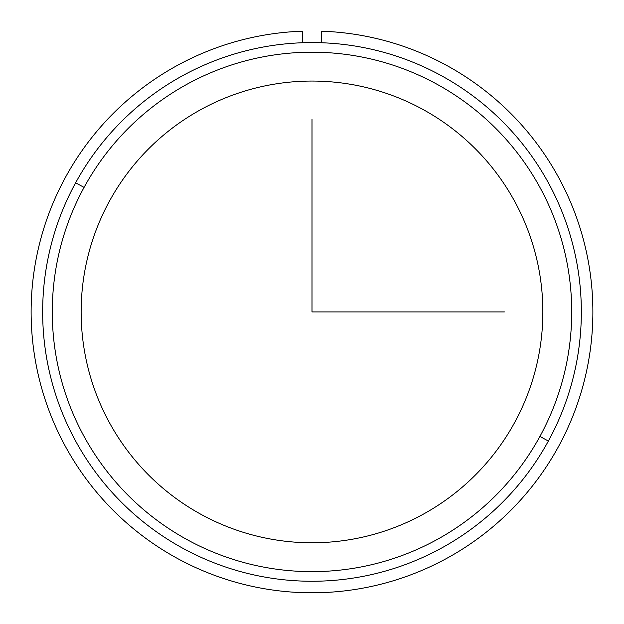 <?xml version="1.0" encoding="UTF-8"?>
<svg xmlns="http://www.w3.org/2000/svg" width="624" height="624" viewBox="0 0 624 624"><rect width="100%" height="100%" fill="white"/><g stroke="black" fill="none" stroke-linecap="round" stroke-linejoin="round"><path stroke-width="0.94" d="M109.403 201.24A230.864 230.864 0 0 1 422.682 109.317A230.864 230.864 0 0 1 514.597 422.596A230.864 230.864 0 0 1 201.318 514.519A230.864 230.864 0 0 1 109.403 201.24A230.864 230.864 0 0 0 201.318 514.519A230.864 230.864 0 0 0 514.597 422.596A230.864 230.864 0 0 0 422.682 109.317A230.864 230.864 0 0 0 109.403 201.24M548.371 441.043A269.342 269.342 0 0 0 441.129 75.551A269.342 269.342 0 0 0 75.629 182.793A269.342 269.342 0 0 0 182.871 548.285A269.342 269.342 0 0 0 548.371 441.043A269.342 269.342 0 0 1 182.871 548.285A269.342 269.342 0 0 1 75.629 182.793L84.076 187.403A259.717 259.717 0 0 1 436.519 83.99A259.717 259.717 0 0 1 539.924 436.433A259.717 259.717 0 0 1 187.481 539.846A259.717 259.717 0 0 1 84.076 187.403A259.717 259.717 0 0 0 187.481 539.846A259.717 259.717 0 0 0 539.924 436.433L548.371 441.043L539.924 436.433A259.717 259.717 0 0 0 436.519 83.99A259.717 259.717 0 0 0 84.076 187.403L75.629 182.793A269.342 269.342 0 0 1 441.129 75.551A269.342 269.342 0 0 1 548.371 441.043M302.383 31.2A280.886 280.886 0 0 0 70.372 455.13A280.886 280.886 0 0 0 553.628 455.13A280.886 280.886 0 0 0 321.617 31.2L321.617 42.752L321.617 31.2A280.886 280.886 0 0 1 553.628 455.13A280.886 280.886 0 0 1 70.372 455.13A280.886 280.886 0 0 1 302.383 31.2L302.383 42.752L302.383 31.2M312 119.535L312 311.914L504.387 311.914"/></g></svg>
